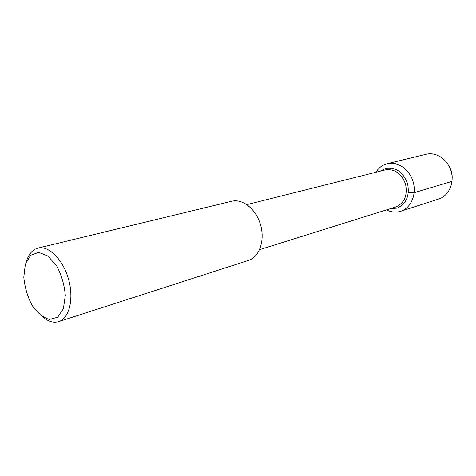 <?xml version="1.0" encoding="UTF-8"?>
<svg xmlns="http://www.w3.org/2000/svg" width="476" height="476" viewBox="0 0 476 476"><rect width="100%" height="100%" fill="white"/><g stroke="black" fill="none" stroke-linecap="round" stroke-linejoin="round"><path stroke-width="0.71" d="M448.434 164.97C451.093 169.004 452.343 173.431 452.176 178.256C452.343 173.431 451.093 169.004 448.434 164.97M246.86 204.615L385.304 169.908C394.735 168.7 401.488 173.466 405.564 184.218C407.7 195.517 404.427 203.115 395.752 207L259.557 249.68M26.507 261.134C28.786 253.916 32.606 249.573 37.967 248.103L231.782 201.253C242.748 198.433 256.261 209.321 260.616 225.059C265.12 240.755 259.277 257.094 248.454 260.414L58.685 321.639C53.348 323.186 47.82 321.473 42.108 316.504M23.8 277.157L25.359 264.18L30.625 255.291L38.687 252.334L48.011 256.1L56.703 266.013C61.565 275.182 64.433 284.987 65.313 295.423L63.403 308.704L57.673 317.242L49.385 319.45C43.12 317.593 37.324 312.845 31.999 305.217C27.465 296.429 24.728 287.076 23.8 277.157M37.967 248.103C48.695 245.277 63.052 259.491 68.526 279.18C74.137 298.827 69.312 318.45 58.685 321.639M379.991 171.241L385.81 168.278C395.931 166.993 403.184 172.122 407.557 183.659C409.848 195.785 406.343 203.942 397.038 208.131L390.522 208.643L397.038 208.131C406.343 203.942 409.848 195.785 407.557 183.659C403.184 172.122 395.931 166.993 385.81 168.278L379.991 171.241M387.268 163.673L426.181 154.266C436.248 151.719 447.916 159.543 451.177 171.366C454.568 183.159 448.701 195.922 438.789 199.004L400.691 211.296C395.949 212.742 391.212 212.278 386.494 209.904M375.891 172.27C378.676 167.778 382.472 164.91 387.274 163.673C397.609 161.049 409.723 169.462 413.204 182.07C416.815 194.636 410.877 208.137 400.691 211.296M408.372 192.548L414.174 192.72L452.027 181.386"/></g></svg>
